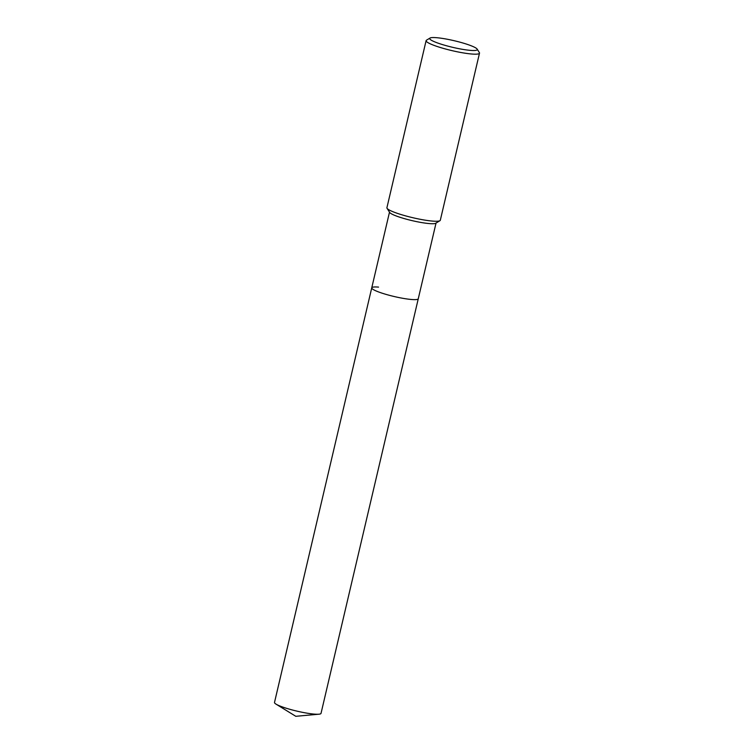 <?xml version="1.0" encoding="UTF-8"?>
<svg xmlns="http://www.w3.org/2000/svg" width="754" height="754" viewBox="0 0 754 754"><rect width="100%" height="100%" fill="white"/><g stroke="black" fill="none" stroke-linecap="round" stroke-linejoin="round"><path stroke-width="1.13" d="M477.141 49.095L479.356 52.591A27.417 3.808 -166.8 0 1 479.497 53.176L440.308 220.253A27.417 3.808 -166.8 0 1 439.921 220.705L435.746 223.241A23.892 3.318 -166.8 0 1 429.28 223.58A23.892 3.318 -166.8 0 1 405.087 218.83A23.892 3.318 -166.8 0 1 389.677 212.44L387.056 208.311A27.417 3.808 -166.8 0 1 386.915 207.727L426.104 40.65A27.417 3.808 -166.8 0 1 426.491 40.188L430.034 38.039A24.439 3.393 -166.8 0 1 436.641 37.7A24.439 3.393 -166.8 0 1 461.382 42.563A24.439 3.393 -166.8 0 1 477.141 49.095A24.439 3.393 -166.8 0 1 470.317 50.367A24.439 3.393 -166.8 0 1 442.504 44.599A24.439 3.393 -166.8 0 1 430.034 38.039M436.029 223.071L418.272 298.754A23.892 3.318 -166.8 0 1 411.477 299.489A23.892 3.318 -166.8 0 1 385.756 294.305A23.892 3.318 -166.8 0 1 371.75 287.839A23.892 3.318 -166.8 0 1 378.546 287.104M439.921 220.705A27.417 3.808 -166.8 0 1 432.513 221.092A27.417 3.808 -166.8 0 1 404.747 215.635A27.417 3.808 -166.8 0 1 387.056 208.311M479.497 53.176A27.417 3.808 -166.8 0 1 471.693 54.015A27.417 3.808 -166.8 0 1 442.183 48.058A27.417 3.808 -166.8 0 1 426.104 40.65M321.025 713.369A23.892 3.318 -166.8 0 1 318.942 714.198A23.892 3.318 -166.8 0 1 314.229 714.104A23.892 3.318 -166.8 0 1 276.011 704.123A23.892 3.318 -166.8 0 1 274.503 702.455L371.75 287.839A23.892 3.318 -166.8 0 0 385.756 294.305A23.892 3.318 -166.8 0 0 411.477 299.489A23.892 3.318 -166.8 0 0 418.272 298.754L321.025 713.369M389.498 212.157L371.75 287.839M276.011 704.123L295.794 716.3L318.942 714.198"/></g></svg>
